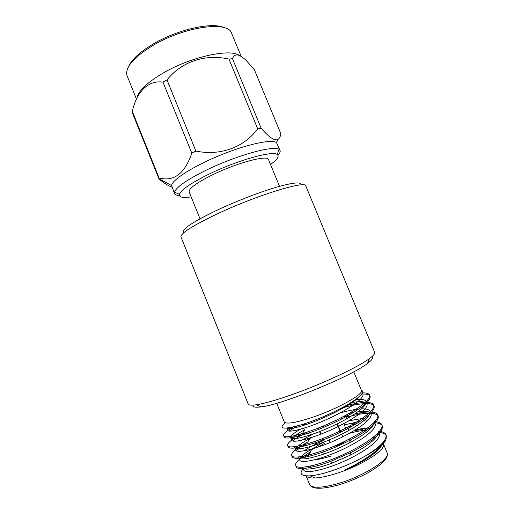 <?xml version="1.0" encoding="UTF-8"?>
<svg xmlns="http://www.w3.org/2000/svg" width="514" height="514" viewBox="0 0 514 514"><rect width="100%" height="100%" fill="white"/><g stroke="black" fill="none" stroke-linecap="round" stroke-linejoin="round"><path stroke-width="0.77" d="M179.386 195.532C176.662 195.384 175.049 194.729 174.535 193.553L174.484 192.152C176.116 187.302 186.331 180.151 205.131 170.699C235.373 155.671 274.258 144.897 279.128 149.445L280.066 150.486C280.522 151.681 279.828 153.281 277.984 155.292M174.535 193.553L171.618 185.573C171.798 179.951 193.225 166.202 220.41 155.132C247.581 144.023 272.51 138.851 276.571 142.744L280.066 150.486M279.52 186.331L268.507 159.578C267.948 154.624 237.018 162.758 212.481 174.856C196.387 182.926 188.612 188.632 189.158 191.96L200.01 218.778M270.518 164.474C277.38 159.546 279.584 156.205 277.136 154.457C272.459 150.441 236.337 160.619 208.202 174.516C190.681 183.254 181.082 189.865 179.412 194.337C178.885 197.299 182.791 198.147 191.144 196.868M223.963 27.589C212.333 21.903 178.499 29.202 154.168 43.439C140.354 51.561 131.841 59.238 128.635 66.486M136.48 99.183L126.785 74.948C125.474 66.627 134.54 56.591 153.982 44.846C184.552 26.869 226.533 20.958 231.204 32.337L241.194 56.354M136.975 98.116C138.305 90.689 147.653 81.977 165.013 71.992C192.307 56.546 229.7 48.612 239.074 55.294M171.965 187.167C168.136 185.721 163.818 182.997 159.012 179.007L132.381 112.836L132.297 111.409C136.698 91.781 148.013 80.036 162.97 82.124L166.979 79.927C181.776 61.41 205.369 53.784 228.968 59.071L232.501 58.712C234.596 53.16 239.171 53.745 246.219 60.466L254.366 69.673L280.882 133.794C280.348 136.897 279.218 138.864 277.502 139.699C274.071 140.714 268.623 136.897 261.163 128.249L257.726 128.905L228.968 59.071M132.297 111.409L159.089 177.972L159.012 179.007M159.089 177.972C173.931 181.892 184.841 173.623 191.806 153.153L162.97 82.124M166.979 79.927L195.898 151.097L191.806 153.153M195.898 151.097C220.429 156.038 243.527 147.602 257.726 128.905M232.501 58.712L261.163 128.249M278.087 139.397L276.892 141.691M342.735 436.836L341.669 434.221M340.821 432.145L337.396 423.767M336.509 421.602L335.989 420.324M335.661 420.484L336.182 421.763M337.068 423.928L340.493 432.3M349.34 439.027L350.015 438.808L349.777 439.168L347.907 439.766M341.354 417.644L341.874 418.923M343.802 423.626L346.179 429.441M318.147 428.136L318.667 429.415M319.567 431.631L320.633 434.24M322.432 438.66L322.953 439.945M318.507 427.995L319.027 429.274M319.933 431.49L320.993 434.099M322.792 438.526L323.312 439.804M344.933 441.256C342.709 442.933 339.67 444.417 335.809 445.715L334.151 446.203M345.562 440.948C343.525 442.74 340.3 444.385 335.886 445.901L333.111 446.64M308.882 456.419L308.021 455.243M307.019 456.869L310.135 452.635L310.976 450.463C313.887 447.855 318.179 445.066 323.833 442.111M353.857 430.777L362.338 429.505M365.255 429.633L366.9 430.115M366.379 430.481L364.458 430.462C360.173 430.648 354.673 431.766 347.972 433.816M324.373 443.434L317.434 447.328M314.735 459.76C319.008 459.362 324.308 458.173 330.643 456.181M383.489 444.141L383.483 445.779C382.435 452.057 360.969 465.279 339.099 472.572L334.922 473.921C326.872 476.369 320.19 477.731 314.876 478.001L310.026 475.829C322.381 475.109 348.177 466.069 366.096 455.558C372.65 451.915 377.764 448.484 381.427 445.265L385.898 440.241L386.412 435.904C385.519 433.893 382.956 432.73 378.728 432.415M310.026 475.829C301.178 476.208 298.91 473.844 303.215 468.742M314.876 478.001C310.141 478.187 307.231 477.474 306.151 475.874M344.239 470.291L347.008 468.98C361.593 461.771 372.894 454.318 380.893 446.627L385.898 440.241M306.794 455.545L303.742 457.569M296.025 466.044L296.16 466.706C296.777 470.432 312.12 468.376 330.547 461.424L350.734 452.635C372.791 441.185 383.315 432.293 382.313 425.965C381.465 424.076 378.946 423.016 374.764 422.797M374.282 422.771L373.871 422.759M352.919 425.772L347.316 427.295M306.068 444.212L301.904 446.705M298.724 448.825L296.199 450.727M292.023 456.085L292.138 456.747C294.04 459.844 304.037 458.385 322.124 452.365C331.305 449.159 340.763 445.034 350.497 439.978C369.958 429.492 379.204 421.519 378.233 416.057C375.342 411.965 364.921 412.279 346.976 417.002M343.866 417.882L341.714 418.531M307.61 431.972C301.275 435.146 296.25 438.14 292.537 440.935M288.033 446.146L288.123 446.82C289.607 449.48 298.441 448.195 314.645 442.952C325.818 439.194 337.357 434.144 349.25 427.809C366.758 418.152 375.059 410.93 374.153 406.15C372.901 401.935 358.162 403.22 341.039 408.302M297.336 425.971L289.022 431.073M284.056 436.213L284.113 436.894C285.264 439.194 293.153 438.012 307.777 433.353C320.607 429.113 333.843 423.305 347.483 415.929C363.359 407.037 370.896 400.483 370.08 396.268C369.303 394.566 366.501 393.827 361.689 394.058M344.264 470.477L347.181 469.205C364.452 461.18 375.715 453.631 380.97 446.55M381.947 444.803L382.48 443.081M374.783 437.748L372.779 437.677M302.643 467.265L302.714 467.502C303.26 470.779 316.592 468.98 332.622 462.908L350.317 455.141C367.671 446.139 377.032 438.654 378.407 432.666M371.05 428.123C366.887 427.924 361.676 428.49 355.418 429.826M323.19 440.53C315.043 444.147 308.702 447.591 304.153 450.862M298.595 456.997L298.692 457.563C300.362 460.274 309.055 458.996 324.764 453.733C332.77 450.939 341.033 447.302 349.559 442.824C366.81 433.45 374.995 426.241 374.108 421.204M364.368 418.512C359.729 418.749 354.319 419.655 348.139 421.217M313.212 433.957L301.802 440.241M294.663 446.73L294.676 447.636C295.961 449.975 303.652 448.851 317.736 444.269C327.463 440.98 337.537 436.54 347.952 430.931C363.501 422.277 370.864 415.736 370.035 411.309C369.238 409.517 366.379 408.714 361.471 408.9M358.785 409.08C353.15 409.677 346.796 411.014 339.722 413.102M300.272 429.293C293.494 433.218 290.288 436.026 290.667 437.722C291.676 439.733 298.531 438.705 311.233 434.632C322.4 430.931 333.952 425.817 345.89 419.289C359.549 411.585 366.276 405.732 366.071 401.742M365.968 401.428C365.12 399.551 361.695 398.903 355.707 399.474M286.857 428.104C288.283 429.421 294.361 428.355 305.098 424.911C317.498 420.818 330.309 415.126 343.545 407.827C352.411 402.809 358.207 398.536 360.924 394.99M285.154 422.675C277.74 429.319 283.728 429.845 303.119 424.249C316.99 419.784 330.669 413.905 344.162 406.613C359.736 397.765 365.422 392.182 361.214 389.863M366.096 455.558C380.553 446.653 387.158 439.701 385.911 434.69C385.025 432.698 382.467 431.554 378.246 431.246M310.398 451.954L301.082 458.013M299.424 459.362C296.379 462.015 295.132 464.058 295.672 465.485C296.7 469.976 318.937 465.639 342.363 455.076C367.002 443.903 384.209 430.745 381.825 424.77C380.983 422.887 378.471 421.84 374.288 421.628M356.472 423.684L351.91 424.776M312.351 437.208L309.717 438.577L307.905 441.796L298.595 447.424M296.771 448.748C292.807 451.767 291.104 454.035 291.65 455.545C292.582 459.702 314.684 455.025 338.09 444.475C362.704 433.308 379.994 420.471 377.732 414.849C376.935 413.083 374.468 412.144 370.331 412.022M368.949 412.01C365.075 412.061 360.391 412.665 354.904 413.821M348.582 415.318L342.626 416.982M292.061 438.59C293.822 436.251 298.036 433.302 304.706 429.743L302.746 433.116L296.739 436.592M293.5 438.725C289.093 441.841 287.133 444.135 287.634 445.606C288.405 449.454 310.34 444.462 333.734 433.932C358.335 422.784 375.766 410.243 373.659 404.955C372.913 403.297 370.485 402.462 366.386 402.436M365.396 402.443C361.214 402.546 356.061 403.297 349.938 404.704L345.723 405.745M292.935 427.076C286.272 431.098 283.175 433.97 283.632 435.692C284.293 439.213 306.087 433.887 329.461 423.369C354.043 412.228 371.558 400.008 369.585 395.067C368.879 393.525 366.501 392.792 362.447 392.863M302.714 467.502L303.723 469.989C304.699 474.056 324.328 470.278 344.81 460.929C366.347 451.035 381.433 439.187 379.21 433.598M314.767 447.495L314.851 447.347C306.942 451.562 302.001 455.16 300.022 458.147M298.692 457.563L299.701 460.043C300.555 463.827 320.055 459.76 340.525 450.425C362.042 440.537 377.225 428.972 375.13 423.677M367.516 420.882L363.398 421.024M360.153 421.377L344.309 424.866M309.717 438.577C303.061 442.13 298.634 445.208 296.43 447.797M295.923 448.568L295.678 450.116C296.424 453.611 315.795 449.262 336.246 439.939C357.744 430.057 373.023 418.769 371.057 413.776M370.196 412.684C368.332 411.271 364.272 410.93 358.02 411.65M353.741 412.299L348.556 413.372L350.863 414.014M290.667 437.722L291.669 440.196C292.299 443.409 311.535 438.776 331.973 429.466C353.459 419.597 368.834 408.579 366.99 403.895M366.077 402.815C363.841 401.357 358.791 401.305 350.927 402.661M286.78 428.111L287.66 430.295C288.181 433.225 307.282 428.31 327.707 419.013C349.173 409.157 364.644 398.408 362.923 394.026L362.428 392.812M361.419 390.377C364.317 393.93 337.197 409.105 311.966 417.49C295.293 422.926 286.054 424.384 284.261 421.865M371.924 356.652C373.729 357.622 372.258 359.884 367.497 363.437C351.274 376.396 281.723 404.775 261.061 406.876C255.175 407.666 252.541 407.075 253.151 405.122M248.204 404.023C248.686 405.231 251.41 405.475 256.383 404.756C264.363 403.535 276.191 400.168 291.856 394.668C322.072 384.061 357.86 367.285 369.367 358.65C373.415 355.688 375.194 353.6 374.693 352.405L305.824 185.978C306.203 180.228 257.829 194.864 218.257 213.419C192.911 225.479 180.478 233.311 180.967 236.935L248.204 404.023M183.716 232.758C180.568 229.912 192.088 222.196 218.277 209.603C237.16 200.813 260.219 191.966 276.667 187.147C293.468 182.419 301.557 181.673 300.934 184.918M339.985 484.529L334.807 485.968M338.771 483.372C364.516 475.855 390.961 458.629 387.106 452.77C387.993 454.877 387.074 457.55 384.35 460.801L381.035 464.033C377.237 467.078 372.56 470.169 367.009 473.298C358.168 477.917 349.038 481.695 339.625 484.631C321.976 489.534 311.953 489.463 309.556 484.419C312.004 488.518 321.745 488.171 338.771 483.372M276.571 142.744L277.502 139.699M171.618 185.573L159.006 178.718M277.136 154.457L279.128 149.445M179.412 194.337L174.484 192.152M323.377 426.016L323.897 427.295M327.675 436.559L328.195 437.838M329.069 439.978L330.136 442.599M332.956 412.356L333.316 413.237M310.327 466.095L310.841 467.361M372.714 437.729L373.228 438.988M376.98 448.118L377.192 448.626M380.893 446.627L381.427 445.265M306.1 475.868L309.556 484.419M383.662 444.398L387.106 452.77M330.547 461.424L332.622 462.908M350.734 452.635L350.317 455.141M322.124 452.365L324.764 453.733M350.497 439.978L349.559 442.824M314.645 442.952L317.729 444.269M349.25 427.809L347.952 430.931M307.777 433.353L311.233 434.632M347.483 415.929L345.89 419.289M305.098 424.911L303.119 424.249M343.545 407.82L344.162 406.613M283.625 435.692L284.113 436.894M287.634 445.606L288.123 446.814M291.65 455.539L292.138 456.747M295.672 465.485L296.16 466.699M369.585 395.073L370.08 396.268M373.659 404.955L374.153 406.156M377.739 414.856L378.233 416.051M381.818 424.763L382.32 425.971M385.911 434.69L386.406 435.898M350.972 423.112L354.474 424.14M348.28 404.261L349.938 404.704M295.678 450.116L294.676 447.636M276.712 403.252L284.248 421.872M353.78 371.802L361.426 390.37M367.497 363.437L369.367 358.65M261.061 406.876L256.383 404.756"/></g></svg>
